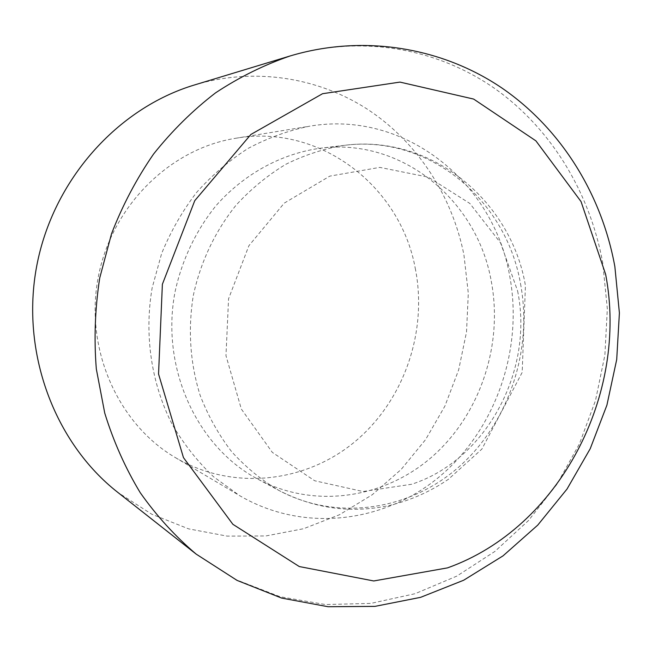 <?xml version="1.0" encoding="UTF-8"?>
<svg xmlns="http://www.w3.org/2000/svg" width="652" height="652" viewBox="0 0 652 652"><rect width="100%" height="100%" fill="white"/><g stroke="black" fill="none" stroke-linecap="round" stroke-linejoin="round"><path stroke-width="0.49" stroke-dasharray="3.26 2.44" d="M491.233 281.069C503.344 344.46 480.475 413.808 432.814 456.147C385.177 498.315 314.892 509.497 257.874 479.163C197.132 447.093 160.498 368.209 174.98 292.194C181.851 260.107 196.032 230.319 216.146 205.527C244.247 173.782 281.558 153.627 320.262 148.24C402.113 137.474 477.117 200.4 491.233 281.069M509.677 275.853C523.36 348.445 496.482 427.736 441.078 475.308C385.739 522.692 304.207 533.532 239.561 495.593L213.465 476.669C197.548 461.551 183.831 444.191 172.315 424.599C151.403 383.914 144.043 335.161 152.144 287.891L161.655 253.441C170.734 231.362 182.373 211.036 196.586 192.446C212.047 175.143 229.243 160.457 248.167 148.379C267.801 137.963 288.143 130.596 309.195 126.268C404.778 109.617 493.735 182.397 509.677 275.853M415.226 268.127C427.948 331.591 404.053 400.947 354.574 441.974C305.144 482.863 232.568 491.209 175.478 457.655C118.102 424.085 84.54 349.276 98.142 277.703C111.533 206.097 170.033 148.64 235.698 138.273C320.091 123.472 400.352 186.35 415.226 268.127M194.614 84.923C255.046 66.887 319.252 77.547 368.836 110.155C418.282 143.171 452.268 196.439 463.931 254.842L468.307 293.278L466.522 331.974L458.649 369.92L444.892 406.114L425.585 439.611L401.159 469.456L372.194 494.786L339.399 514.778L303.612 528.707L265.804 535.968L227.075 536.107L188.632 528.87L151.761 514.216L117.792 492.382M517.606 290.955C534.029 370.621 486.433 460.084 411.656 484.249L362.985 491.51L314.663 480.752L272.316 452.374L241.33 409.048L225.975 355.65L228.567 298.779L248.901 245.706L284.223 203.139L329.798 176.13L379.782 167.385L428.225 177.124L469.847 203.457L500.557 242.886L517.606 290.955M520.524 283.742C532.88 349.659 509.212 421.771 459.986 465.968C410.784 509.978 338.135 521.95 279.08 490.54C261.607 480.182 245.796 467.231 231.647 451.673C218.697 434.811 208.224 416.106 200.221 395.568C190.123 363.311 187.809 330.002 193.285 295.641C200.457 262.12 215.225 231.004 236.138 205.103C251.069 188.893 267.63 175.29 285.829 164.296C304.671 154.956 324.117 148.648 344.158 145.363C428.934 134.239 506.148 199.862 520.524 283.742M290.058 55.982C361.99 34.548 437.215 48.46 494.461 88.313C551.551 128.689 589.954 192.837 602.717 262.764L607.33 308.763L604.885 355.063L595.504 400.507L579.392 443.955L556.922 484.306L528.56 520.467L494.933 551.396L456.799 576.115L415.079 593.703L370.866 603.393L325.413 604.543L280.115 596.743L236.489 579.864L196.146 554.094M257.874 479.163L279.08 490.54C314.623 508.715 351.477 513.67 389.619 505.414C410.736 500.304 430.32 491.608 448.38 479.31L481.877 449.098L522.179 372.406L525.431 285.584C511.209 200.979 431.216 133.815 344.158 145.363L320.262 148.24M175.478 457.655L239.561 495.593M235.698 138.273L309.195 126.268"/><path stroke-width="0.98" d="M196.146 554.094L117.792 492.382C54.507 442.847 20.448 352.325 36.699 266.122C52.951 179.911 117.637 108.012 194.614 84.923L290.058 55.982C264.142 64.866 239.317 77.156 215.584 92.837C192.772 110.359 172.112 130.75 153.595 154.011C136.57 178.672 122.552 205.258 111.533 233.758L99.723 278.005C95.037 308.347 93.904 338.665 96.317 368.967L104.744 413.099C113.521 441.51 125.339 468.022 140.204 492.643C156.594 515.895 175.241 536.376 196.146 554.094L237.067 580.394L281.599 598.063L328.103 606.727L374.933 606.376L420.581 597.346L463.662 580.239L503.034 555.854L537.745 525.121L567.012 489.057L590.223 448.706L606.906 405.161L616.711 359.537L619.4 312.96L614.86 266.603C601.935 195.307 562.008 129.504 502.227 88.232C442.292 47.441 363.539 33.969 290.058 55.982M605.651 274.394C628.642 394.11 559.807 527.794 447.557 567.868L373.751 580.965L299.276 566.547L232.87 524.298L183.465 457.631L158.55 374.012L162.381 284.264L194.761 200.661L250.89 134.459L322.544 93.709L399.945 82.095L473.662 99.08L535.903 140.856L581.046 201.582L605.651 274.394"/></g></svg>
